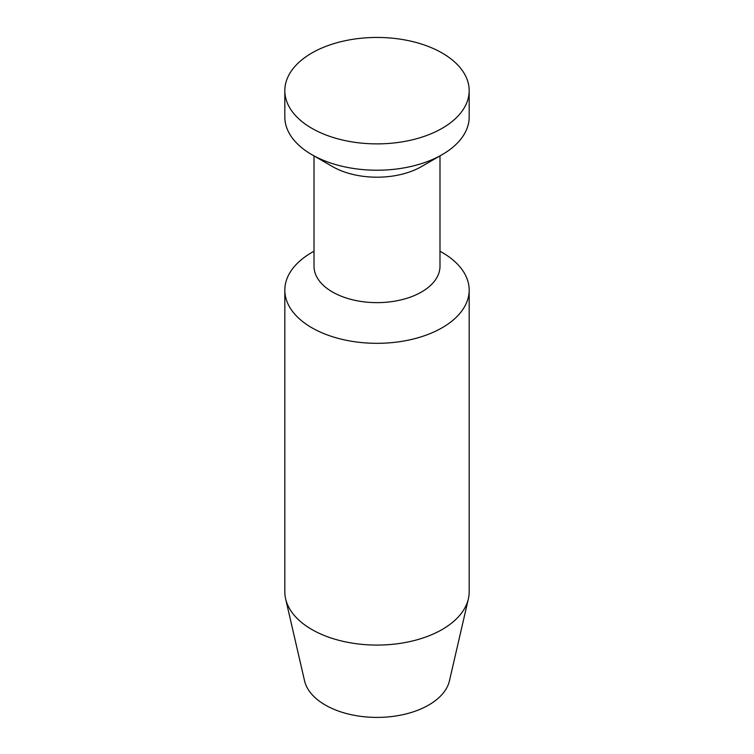 <?xml version="1.0" encoding="UTF-8"?>
<svg xmlns="http://www.w3.org/2000/svg" width="754" height="754" viewBox="0 0 754 754"><rect width="100%" height="100%" fill="white"/><g stroke="black" fill="none" stroke-linecap="round" stroke-linejoin="round"><path stroke-width="1.13" d="M442.183 252.477L439.987 251.214L442.183 252.477A92.177 53.214 180 0 1 469.177 290.111L469.177 591.862A92.177 53.214 180 0 1 468.366 598.893L449.459 680.777A73.1 42.205 180 0 1 400.44 715.178A73.1 42.205 180 0 1 325.313 705.047A73.1 42.205 180 0 1 304.541 680.777L285.634 598.893A92.177 53.214 180 0 1 284.823 591.862L284.823 290.111A92.177 53.214 180 0 1 311.817 252.477L314.013 251.214M468.366 598.893A92.177 53.214 180 0 1 406.557 642.267A92.177 53.214 180 0 1 311.817 629.486A92.177 53.214 180 0 1 285.634 598.893M469.177 290.111A92.177 53.214 180 0 1 377 343.324A92.177 53.214 180 0 1 284.823 290.111M311.817 128.293A92.177 53.214 0 0 0 412.278 139.829A92.177 53.214 0 0 0 469.177 90.659A92.177 53.214 0 0 0 442.183 53.034A92.177 53.214 0 0 0 341.722 41.498A92.177 53.214 0 0 0 284.823 90.659A92.177 53.214 0 0 0 311.817 128.293M439.987 155.899L439.987 266.275A62.987 36.362 180 0 1 377 302.637A62.987 36.362 180 0 1 314.013 266.275L314.013 155.899M469.177 90.659L469.177 117.002A92.177 53.214 180 0 1 442.183 154.636L421.543 166.549A62.987 36.362 180 0 1 332.457 166.549L311.817 154.636A92.177 53.214 180 0 1 284.823 117.002L284.823 90.659M442.183 154.636A92.177 53.214 180 0 1 311.817 154.636"/></g></svg>
